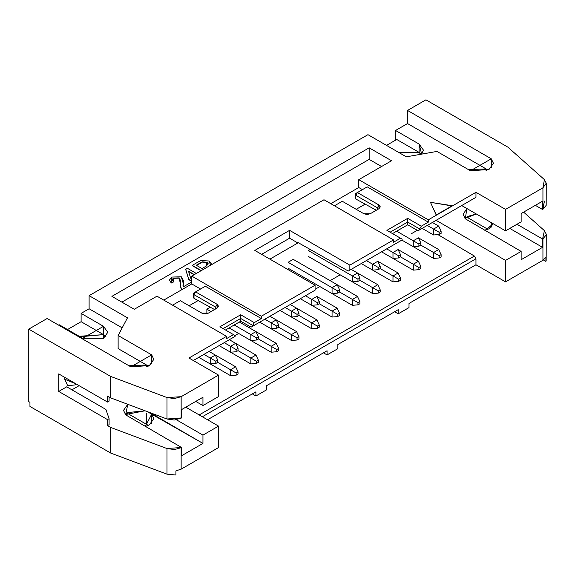 <?xml version="1.0" encoding="UTF-8"?>
<svg xmlns="http://www.w3.org/2000/svg" width="575" height="575" viewBox="0 0 575 575"><rect width="100%" height="100%" fill="white"/><g stroke="black" fill="none" stroke-linecap="round" stroke-linejoin="round"><path stroke-width="0.86" d="M80.018 336.763L103.5 334.621L81.111 321.698L67.527 329.547L81.111 321.698L81.111 313.389L89.111 308.775L89.111 295.665L367.957 134.672L406.331 156.831L436.95 151.426L470.487 170.789L488.994 169.474L493.436 163.293L491.273 158.793L407.531 110.443L425.917 99.827L507.862 147.135L544.424 179.644L546.25 183.195L542.937 187.809L542.937 209.278L546.185 205.34L546.25 183.195M395.543 130.475L419.125 144.088L421.662 154.129L423.43 150.089L419.125 144.088L395.543 130.475L395.543 140.171L395.543 130.475L407.531 123.553L395.543 130.475M468.575 169.683L486.076 168.899L407.531 123.553L486.076 168.899L486.076 170.789L486.076 168.899L468.575 169.683M419.125 152.397L396.743 139.473L386.508 145.382L396.743 139.473L419.125 152.397L419.125 144.088L419.125 152.404L398.497 152.303M491.273 167.792L491.273 158.793L491.273 167.792M544.424 201.106L542.937 209.278L542.937 187.809L544.424 179.644L507.862 147.135L425.917 99.827L407.531 110.443L407.531 123.553L407.531 110.443L491.273 158.793L470.487 170.789L436.95 151.426L406.331 156.831L367.957 134.672L89.111 295.665L89.111 308.775L81.111 313.389L81.111 321.698L103.5 334.621L103.5 326.312L81.111 313.389L103.5 326.312L82.714 338.316L59.132 324.702L82.714 338.316L103.5 338.316L107.805 332.314L103.5 326.312L103.5 334.628M486.881 170.495L486.881 169.409L487.952 170.028L486.881 169.409L486.881 170.495M391.546 160.756L369.157 147.825L369.157 159.368L381.548 166.52L369.157 159.368L369.157 147.825L391.546 160.756L358.764 179.673L358.764 187.522L330.783 203.679L358.764 187.522L362.43 189.642L358.764 187.522L358.764 179.673L428.317 219.83L358.764 179.673L391.546 160.756M421.425 154.165L419.125 152.447L419.125 154.574L419.125 152.433L398.489 152.303M476.294 213.979L464.974 218.471L467.568 216.466L476.294 213.979M542.937 238.812L542.563 239.035L542.563 247.343L521.137 259.713L521.137 251.404L505.547 260.403L505.547 281.865L542.937 260.281L542.937 238.812L542.937 260.281L545.905 257.262L545.905 261.417L545.905 257.262L542.937 260.281L505.547 281.865L505.547 260.403L521.137 251.404L465.29 218.795L521.137 251.404L521.137 259.713L542.563 247.343L542.563 239.035L544.424 230.647L546.25 234.197L546.164 234.995L542.937 238.812M491.273 222.626L491.273 227.103L491.273 222.626M484.883 230.474L488.994 228.785L493.293 223.79L484.883 230.474M466.656 217.041L487.952 229.339L466.656 217.041M545.905 261.417L543.425 259.979L545.905 261.417L546.164 260.612L546.25 234.197M436.123 220.326L505.547 260.403L436.123 220.326M465.29 218.795L466.878 208.538L463.134 214.295L465.29 218.795M516.975 224.264L542.563 239.035L516.975 224.264M544.424 230.647L523.602 212.132L544.424 230.647M355.134 194.393L355.796 193.473L355.796 195.32L357.398 192.546L378.982 205.009L357.398 192.546L367.231 186.868L428.317 222.137L367.231 186.868L357.398 192.546L355.796 195.32L355.134 194.393L355.134 198.088L355.796 199.007L355.796 195.32L377.38 207.776L377.38 209.623L378.041 208.703L377.38 207.776L377.38 209.623L377.38 207.776L355.796 195.32L355.796 199.007L376.323 210.234L355.796 199.007L355.796 197.16M356.205 209.307L364.924 204.276L356.205 209.307M509.781 228.419L542.563 247.343L509.781 228.419M390.102 232.199L407.689 222.051L407.689 218.356L386.903 230.359L402.098 239.128L402.098 239.955L348.27 271.048L400.516 240.882L348.27 271.048L297.886 242.47L348.27 271.048L402.098 239.955L402.098 239.128L386.903 230.359L407.689 218.356L407.689 222.051L390.102 232.199M437.927 234.614L474.389 256.04L475.963 258.786L475.963 264.787L505.547 281.865L475.963 264.787L409.012 303.442L409.012 307.596L398.216 313.828L394.622 311.751L398.216 313.828L398.216 309.673L337.863 344.526L337.863 348.68L327.067 354.912L323.466 352.834L327.067 354.912L327.067 350.757L266.707 385.602L266.707 389.757L255.918 395.988L252.317 393.911L255.918 395.988L255.918 391.834L207.546 419.757L255.918 391.834L255.918 395.988L266.707 389.757L266.707 385.602L327.067 350.757L327.067 354.912L337.863 348.68L337.863 344.526L398.216 309.673L398.216 313.828L409.012 307.596L409.012 303.442L475.963 264.787L475.963 258.786L202.35 416.76L475.963 258.786L474.389 256.04L437.927 234.614M542.937 209.278L542.563 209.494L535.368 205.34L542.563 209.494L542.563 201.185L521.137 213.555L521.137 221.864L505.547 230.862L461.711 205.555L505.547 230.862L521.137 221.864L521.137 213.555L542.563 201.185L542.563 209.494L542.937 209.278M323.991 199.755L393.544 239.912L393.544 242.219L400.495 238.201L393.544 242.219L393.544 239.912L349.852 265.132L349.852 270.121L349.852 265.132L289.606 230.352L289.606 238.201L297.886 242.981L297.886 242.47L297.886 242.981L289.606 238.201L261.625 254.351L289.606 238.201L289.606 230.352L254.826 250.427L315.078 285.214L315.078 290.195L251.103 327.146L240.688 321.245L225.501 330.007L240.688 321.245L251.103 327.146L252.677 326.219L252.677 325.393L240.688 318.471L240.688 321.245L240.688 318.471L223.1 328.62L240.688 318.471L252.677 325.393L252.677 326.219L251.103 327.146L315.078 290.195L252.677 326.219L315.078 290.195L315.078 285.214L254.826 250.427L289.606 230.352L349.852 265.132L393.544 239.912L323.991 199.755L191.763 276.093L323.991 199.755M392.509 233.587L407.689 224.825L407.689 222.051L419.685 228.972L421.281 226.205L407.689 218.356L421.281 226.205L428.317 222.137L428.317 219.83L428.317 222.137L421.281 226.205L419.685 228.972L407.689 222.051L407.689 224.825L418.104 230.726L419.685 229.799L419.685 228.972L419.685 229.799L475.963 197.311L474.389 198.238L475.963 197.311L475.963 192.323L475.963 197.311L418.104 230.726L474.389 198.238L418.104 230.726L407.689 224.825L392.509 233.587M542.937 187.809L505.547 209.401L505.547 230.862L505.547 209.401L475.963 192.323L428.317 219.83L436.31 215.215L430.459 202.328L452.302 205.987L475.963 192.323L505.547 209.401L542.937 187.809M378.982 205.009L378.982 208.703L370.264 213.735L363.867 213.735L342.283 201.272L334.449 205.792L342.283 201.272L363.867 213.735L367.066 214.497L370.264 213.735L378.982 208.703L380.305 206.856L378.982 205.009L377.38 207.776L378.982 205.009M357.398 192.546L355.796 193.473M146.467 413.051L146.625 424.386L127.046 413.116L146.467 424.328L146.467 413.051L146.596 424.4L148.343 425.407M218.543 447.566L181.147 469.157L175.921 470.868L181.147 469.157L218.543 447.566L218.543 426.104L185.761 407.179L218.543 426.104L218.543 447.566M29.95 402.292L28.75 401.594L29.95 402.292L29.95 406.446L29.95 402.292M128.965 365.757L146.467 364.974L118.127 348.608L146.467 364.974L128.965 365.757M122.173 327.865L89.111 308.775L122.173 327.865M59.132 324.702L58.492 325.069L59.132 324.702M127.485 317.824L89.111 295.665L127.485 317.824L118.127 335.498L151.663 354.861L130.877 366.864L47.136 318.514L28.75 329.13L110.695 376.438L166.994 397.548L181.147 396.692L218.543 375.101L188.959 358.024L226.536 336.332L156.982 296.175L134.277 309.285L111.895 296.362L369.157 147.825L111.895 296.362L134.277 309.285L156.982 296.175L226.536 336.332L188.959 358.024L218.543 375.101L218.543 396.563L202.953 405.562L195.759 401.408L202.953 405.562L218.543 396.563L218.543 375.101L181.147 396.692L174.333 398.568L166.994 397.548L110.695 376.438L28.75 329.13L28.75 401.594L28.75 329.13L47.136 318.514L130.877 366.864L149.385 365.549L153.827 359.361L151.663 354.861L118.127 335.498L118.127 348.608L118.127 335.498L127.485 317.824M193.337 293.732L193.998 292.804L193.998 294.652L195.593 291.884L205.347 286.249L261.309 318.557L205.347 286.249L195.593 291.884L217.185 304.348L215.582 307.115L217.185 304.348L195.593 291.884L193.998 294.652L193.337 293.732L193.337 297.419L193.998 298.346L193.998 294.652L215.582 307.115L215.582 308.962L216.243 308.035L215.582 307.115L215.582 308.962L215.582 307.115L193.998 294.652L193.998 298.346L214.568 309.544L193.998 298.346L193.998 296.499M200.553 289.024L191.763 283.942L163.782 300.1L191.763 283.942L191.763 276.093L191.763 283.942L200.553 289.024M189.118 305.778L197.994 300.653L189.118 305.778M233.515 337.302L193.293 360.525L235.089 336.375L235.089 335.548L233.493 334.621L226.536 338.639L226.536 336.332L226.536 338.639L233.493 334.621L235.089 335.548L235.089 336.375L233.515 337.302M181.528 417.932L166.994 419.01L110.695 397.9L107.496 396.06L110.695 397.9L110.695 376.438L110.695 397.9L166.994 419.01L166.994 397.548L166.994 419.01L174.333 420.03L181.147 418.154L181.147 396.692L181.147 418.154L181.528 417.932L181.528 409.63L202.953 397.253L202.953 405.562L202.953 397.253L181.528 409.63L181.528 417.932M105.901 336.49L103.5 334.672M109.092 424.673L107.496 425.601L110.695 427.441L166.994 448.55L181.528 447.472L125.688 414.863L127.758 404.304L123.524 410.363L125.688 414.863L181.528 447.472L181.147 447.695L181.147 469.157L181.147 447.695L174.534 449.557L166.994 448.55L166.994 474.167L175.921 475.022L175.921 470.868L175.921 475.022L166.994 474.167L166.994 448.55L110.695 427.441L107.496 425.601L107.496 419.599L58.729 391.438L58.729 373.901L107.496 402.054L107.496 396.06L107.496 402.054L109.092 401.134L109.092 396.98L109.092 401.134L107.496 402.054L58.729 373.901L58.729 391.438L66.722 386.824L105.901 409.443L109.092 418.672L109.092 424.673L109.092 418.672L107.496 419.599L107.496 425.601L109.092 424.673M176.417 419.786L202.953 435.103L218.543 426.104L202.953 435.103L202.953 443.411L181.528 455.781L181.528 447.472L181.528 455.781L202.953 443.411L202.953 435.103L176.417 419.786M79.113 385.674L71.918 389.828L79.113 385.674M199.18 414.927L474.389 256.04L199.18 414.927M417.328 230.287L411.333 233.752L417.328 230.287M340.177 274.828L330.107 280.643L340.177 274.828M319.873 286.551L315.078 289.318L319.873 286.551M250.319 326.708L248.882 327.542L250.319 326.708M238.647 333.45L235.053 335.52L238.647 333.45M269.905 259.131L297.886 242.981L269.905 259.131M29.95 406.446L110.695 453.057L110.695 427.441L110.695 453.057L166.994 474.167L110.695 453.057L29.95 406.446M151.577 423.257L151.663 414.173L145.274 426.549L149.385 424.86L153.827 418.672L151.663 414.173L151.606 423.236M151.663 414.173L147.272 411.635L150.19 412.713L202.953 443.411L151.663 414.173M103.5 334.657L103.5 338.316L103.5 334.657L80.586 336.174M145.058 410.787L125.364 414.546L127.959 412.534L145.058 410.787M146.467 364.974L146.567 366.828M147.272 366.562L147.272 365.477L148.343 366.095L147.272 365.477L147.272 366.562M151.663 363.86L151.663 354.861L151.663 363.86M193.279 360.518L235.089 336.375L193.279 360.518M121.886 302.127L369.157 159.368L121.886 302.127M261.309 318.557L261.309 316.25L191.763 276.093L261.309 316.25L315.078 285.214L261.309 316.25L261.309 318.557L254.279 322.625L252.677 325.393L254.279 322.625L261.309 318.557M180.327 300.696L201.911 313.159L180.327 300.696L172.572 305.174L180.327 300.696M76.209 383.992L64.723 379.213L64.838 377.43L64.723 379.213L67.656 385.681L74.721 384.977L76.209 383.992M107.496 419.599L109.092 418.672L105.901 409.443L66.722 386.824L58.729 391.438L107.496 419.599M219.902 326.772L233.493 334.621L219.902 326.772L240.688 314.777L254.279 322.625L240.688 314.777L240.688 318.471L240.688 314.777L219.902 326.772M217.185 304.348L217.185 308.035L208.308 313.159L201.911 313.159L205.11 313.921L208.308 313.159L217.185 308.035L218.507 306.188L217.185 304.348M195.593 291.884L193.998 292.804M191.763 279.982L190.562 280.679L188.765 279.637L185.696 269.445L188.765 279.637L190.562 280.679L191.763 279.982M211.233 263.846L210.932 265.032L211.233 263.846M201.056 270.732L192.266 265.65L201.056 270.732M182.361 289.829L181.226 288.909L180.349 285.947L181.226 288.909L182.361 289.829M180.794 281.326L179.235 278.178L173.449 278.314L172.04 279.967L173.449 278.314L179.235 278.178L180.794 281.326M173.528 281.973L171.307 283.015L169.417 280.219L171.307 283.015L173.528 281.973M183.461 280.744L182.972 285.919L183.461 280.744M206.978 262.574L202.472 262.099L196.269 265.521L202.472 261.826L206.978 262.293L206.116 266.153L201.983 268.539L196.269 265.24L200.359 262.883L196.269 265.24L201.983 268.539L206.116 266.153L208.279 263.853L206.978 262.293L202.472 261.826L200.359 262.883L202.472 261.826L206.978 262.293L208.265 263.99L206.978 262.574M194.134 274.728L188.593 271.529L194.134 274.728M182.361 289.556L181.226 288.909L180.349 285.804L180.794 281.189L179.235 277.897L173.449 278.034L172.033 279.824L173.528 281.692L171.307 283.015L169.409 280.075L171.868 277.071L181.29 276.762L183.461 280.607L183.202 286.889L191.044 282.361L191.763 282.778L191.044 282.361L183.202 286.889L183.224 283.324L181.29 276.762L171.868 277.071L171.307 282.742L173.528 281.692L173.449 278.034L179.235 277.897L181.226 288.636L182.361 289.556M200.876 260.576L209.092 261L211.241 263.702L210.608 265.212L209.092 261L200.876 260.576L198.296 261.891L200.876 260.576M201.293 270.588L192.266 265.377L198.296 261.891L192.266 265.377L201.293 270.588M191.763 279.709L190.562 280.679L188.765 279.637L185.696 269.445L187.299 268.238L196.334 273.456L187.299 268.238L185.696 269.165L188.765 279.357L190.562 280.399L191.763 279.709M191.763 277.632L190.692 278.243L188.492 271.192L194.372 274.591L188.492 271.192L190.692 278.243L191.763 277.632M452.302 205.706L430.459 202.328L436.31 214.942L452.302 205.706M206.871 313.72L206.871 309.192L210.378 307.165L206.871 309.192L206.871 313.72M288.097 262.293L293.207 259.339L288.097 262.293L332.062 287.68L337.18 284.726L293.207 259.339L357.485 296.456L337.18 284.726L332.062 287.68L288.097 262.293M308.401 250.571L310.27 249.493L308.401 250.571L352.367 275.957L357.485 273.003L377.789 284.726L351.181 269.366L357.485 273.003L352.367 275.957L308.401 250.571M290.267 304.534L296.571 308.178L290.267 304.534M291.453 317.041L280.032 310.442L291.453 317.041L291.453 311.132L285.15 307.488L291.453 311.132L296.571 308.178L316.875 319.901L296.571 308.178L298.964 313.253L298.964 315.467L311.758 322.855L298.964 315.467L297.045 316.573L291.453 317.041L297.045 316.573L297.045 314.36L291.453 311.132L291.453 317.041M291.453 340.486L259.728 322.173L291.453 340.486L291.453 334.578L278.659 327.189L291.453 334.578L296.571 331.624L276.259 319.901L296.571 331.624L291.453 334.578L291.453 340.486L297.045 340.026L291.453 340.486M311.758 328.763L280.032 310.442L311.758 328.763L311.758 322.855L316.875 319.901L311.758 322.855L311.758 328.763L317.357 328.303L311.758 328.763M271.148 352.209L229.102 327.937L271.148 352.209L271.148 346.301L258.355 338.912L271.148 346.301L276.259 343.347L255.954 331.624L276.259 343.347L271.148 346.301L271.148 352.209L276.74 351.749L271.148 352.209M269.963 316.257L276.259 319.901L269.963 316.257M271.148 328.763L259.728 322.165L271.148 328.763L271.148 322.855L264.845 319.211L271.148 322.855L276.259 319.901L278.659 324.976L278.659 327.189L276.74 328.296L271.148 328.763L276.74 328.296L276.74 326.082L271.148 322.855L271.148 328.763M250.837 363.932L219.111 345.618L250.837 363.932L250.837 358.024L238.05 350.642L250.837 358.024L255.954 355.07L235.649 343.347L255.954 355.07L250.837 358.024L250.837 363.932L256.436 363.472L250.837 363.932M239.329 322.022L255.954 331.624L239.329 322.022M250.837 340.486L229.102 327.93L250.837 340.486L250.837 334.578L234.212 324.976L250.837 334.578L255.954 331.624L258.355 336.698L258.355 338.912L256.436 340.026L250.837 340.486L256.436 340.026L256.436 337.805L250.837 334.578L250.837 340.486M211.025 311.592L206.871 309.192L211.025 311.592M230.532 375.655L198.806 357.341L230.532 375.655L230.532 369.747L217.738 362.365L230.532 369.747L235.649 366.793L215.345 355.07L235.649 366.793L230.532 369.747L230.532 375.655L236.131 375.195L230.532 375.655M229.346 339.71L235.649 343.347L229.346 339.71M230.532 352.209L219.111 345.618L230.532 352.209L230.532 346.301L224.228 342.664L230.532 346.301L235.649 343.347L238.05 348.421L238.05 350.642L236.131 351.749L230.532 352.209L236.131 351.749L236.131 349.528L230.532 346.301L230.532 352.209M209.041 351.433L215.345 355.07L209.041 351.433M210.227 363.932L198.806 357.341L210.227 363.932L210.227 358.024L203.924 354.387L210.227 358.024L215.345 355.07L217.738 360.144L217.738 362.365L215.819 363.472L210.227 363.932L215.819 363.472L215.819 361.258L210.227 358.024L210.227 363.932M418.406 237.834L438.711 249.557L418.406 237.834L413.288 240.788L418.406 237.834L420.807 242.909L418.406 237.834M396.664 231.193L413.288 240.788L396.664 231.193M413.288 246.697L401.86 240.098L413.288 246.697L413.288 240.788L418.887 244.016L420.807 242.909L420.807 245.13L433.593 252.511L438.711 249.557L433.593 252.511L420.799 245.13L418.887 246.237L413.288 246.697L418.887 246.237L418.887 244.016L413.288 240.788L413.288 246.697M433.593 258.419L401.86 240.098L433.593 258.419L433.593 252.511L439.192 255.746L441.111 254.632L438.711 249.557L441.111 254.632L441.111 256.853L439.192 257.959L433.593 258.419L439.192 257.959L439.192 255.746L433.593 252.511L433.593 258.419M316.875 296.448L337.18 308.178L316.875 296.456L311.758 299.402L316.875 296.448L319.269 301.53L316.875 296.448M305.454 295.766L311.758 299.402L305.454 295.766M311.758 305.311L300.337 298.72L311.758 305.311L311.758 299.402L317.357 302.637L319.269 301.53L319.269 303.744L332.062 311.132L337.18 308.178L332.062 311.132L319.269 303.744L317.357 304.851L311.758 305.311L317.357 304.851L317.357 302.637L311.758 299.402L311.758 305.311M332.062 293.588L288.097 268.202L332.062 293.588L332.062 287.68L337.662 290.914L339.581 289.807L337.18 284.726L339.581 289.807L339.581 292.021L352.367 299.402L357.485 296.456L352.367 299.402L339.581 292.021L337.662 293.128L332.062 293.588L337.662 293.128L337.662 290.914L332.062 287.68L332.062 293.588M332.062 317.041L300.337 298.72L332.062 317.041L332.062 311.132L337.662 314.36L339.581 313.253L337.18 308.178L339.581 313.253L339.581 315.467L337.662 316.573L332.062 317.041L337.662 316.573L337.662 314.36L332.062 311.132L332.062 317.041M352.367 305.311L308.401 279.932L352.367 305.311L352.367 299.402L357.966 302.637L359.885 301.53L357.485 296.456L359.885 301.53L359.885 303.744L357.966 304.851L352.367 305.311L357.966 304.851L357.966 302.637L352.367 299.402L352.367 305.311M438.711 226.112L432.407 222.475L438.711 226.112L433.593 229.066L438.711 226.112L441.111 231.186L438.711 226.112M427.29 225.429L433.593 229.066L427.29 225.429M433.593 234.974L422.179 228.383L433.593 234.974L433.593 229.066L439.192 232.293L441.111 231.186L441.111 233.4L439.192 234.514L433.593 234.974L439.192 234.514L439.192 232.293L433.593 229.066L433.593 234.974M359.885 280.298L372.679 287.68L377.789 284.726L372.679 287.68L359.885 280.298L357.966 281.405L352.367 281.865L308.401 256.479L352.367 281.865L352.367 275.957L357.966 279.191L359.885 278.084L357.485 273.003L359.885 278.084L359.885 280.298L359.885 278.084L357.966 279.191L352.367 275.957L352.367 281.865L357.966 281.405L357.966 279.191L357.966 281.405L359.885 280.298M372.679 293.588L328.706 268.202L372.679 293.588L372.679 287.68L378.271 290.914L380.19 289.807L377.789 284.726L380.19 289.807L380.19 292.021L378.271 293.128L372.679 293.588L378.271 293.128L378.271 290.914L372.679 287.68L372.679 293.588M398.101 249.557L418.406 261.28L398.101 249.557L392.984 252.511L398.101 249.557L400.495 254.632L398.101 249.557M386.68 248.874L392.984 252.511L386.68 248.874M392.984 258.419L381.563 251.828L392.984 258.419L392.984 252.511L398.576 255.746L400.495 254.632L400.495 256.853L413.288 264.234L418.406 261.28L413.288 264.234L400.495 256.853L398.576 257.959L392.984 258.419L398.576 257.959L398.576 255.746L392.984 252.511L392.984 258.419M413.288 270.142L381.563 251.828L413.288 270.142L413.288 264.234L418.887 267.468L420.807 266.362L418.406 261.28L420.807 266.362L420.807 268.575L418.887 269.682L413.288 270.142L418.887 269.682L418.887 267.468L413.288 264.234L413.288 270.142M377.789 261.28L398.101 273.003L377.789 261.28L372.679 264.234L377.789 261.28L380.19 266.362L377.789 261.28M366.376 260.597L372.679 264.234L366.376 260.597M372.679 270.142L361.258 263.551L372.679 270.142L372.679 264.234L378.271 267.468L380.19 266.362L380.19 268.575L392.984 275.957L398.101 273.003L392.984 275.957L380.19 268.575L378.271 269.682L372.679 270.142L378.271 269.682L378.271 267.468L372.679 264.234L372.679 270.142M392.984 281.865L361.258 263.551L392.984 281.865L392.984 275.957L398.576 279.191L400.495 278.084L398.101 273.003L400.495 278.084L400.495 280.298L398.576 281.405L392.984 281.865L398.576 281.405L398.576 279.191L392.984 275.957L392.984 281.865M291.453 311.132L297.045 314.36L298.964 313.253L296.571 308.178L291.453 311.132M298.964 338.919L297.045 340.026L297.045 337.805L291.453 334.578L297.045 337.805L298.964 336.698L296.571 331.624L298.964 336.698L298.964 338.919L298.964 336.698L297.045 337.805L297.045 340.026L298.964 338.919M319.269 327.189L317.357 328.303L317.357 326.082L311.758 322.855L317.357 326.082L319.269 324.976L316.875 319.901L319.269 324.976L319.269 327.189L319.269 324.976L317.357 326.082L317.357 328.303L319.269 327.189M278.659 350.642L276.74 351.749L276.74 349.528L271.148 346.301L276.74 349.528L278.659 348.421L276.259 343.347L278.659 348.421L278.659 350.642L278.659 348.421L276.74 349.528L276.74 351.749L278.659 350.642M271.148 322.855L276.74 326.082L278.659 324.976L276.259 319.901L271.148 322.855M258.355 362.365L256.436 363.472L256.436 361.258L250.837 358.024L256.436 361.258L258.355 360.144L255.954 355.07L258.355 360.144L258.355 362.365L258.355 360.144L256.436 361.258L256.436 363.472L258.355 362.365M250.837 334.578L256.436 337.805L258.355 336.698L255.954 331.624L250.837 334.578M238.05 374.088L236.131 375.195L236.131 372.981L230.532 369.747L236.131 372.981L238.05 371.874L235.649 366.793L238.05 371.874L238.05 374.088L238.05 371.874L236.131 372.981L236.131 375.195L238.05 374.088M230.532 346.301L236.131 349.528L238.05 348.421L235.649 343.347L230.532 346.301M210.227 358.024L215.819 361.258L217.738 360.144L215.345 355.07L210.227 358.024M297.045 316.573L298.964 315.467L298.964 313.253L297.045 314.36L297.045 316.573M276.74 328.296L278.659 327.189L278.659 324.976L276.74 326.082L276.74 328.296M256.436 340.026L258.355 338.912L258.355 336.698L256.436 337.805L256.436 340.026M236.131 351.749L238.05 350.642L238.05 348.421L236.131 349.528L236.131 351.749M215.819 363.472L217.738 362.365L217.738 360.144L215.819 361.258L215.819 363.472M418.887 246.237L420.807 245.13L420.807 242.909L418.887 244.016L418.887 246.237M439.192 257.959L441.111 256.853L441.111 254.632L439.192 255.746L439.192 257.959M317.357 304.851L319.269 303.744L319.269 301.53L317.357 302.637L317.357 304.851M337.662 293.128L339.581 292.021L339.581 289.807L337.662 290.914L337.662 293.128M337.662 316.573L339.581 315.467L339.581 313.253L337.662 314.36L337.662 316.573M357.966 304.851L359.885 303.744L359.885 301.53L357.966 302.637L357.966 304.851M439.192 234.514L441.111 233.4L441.111 231.186L439.192 232.293L439.192 234.514M378.271 293.128L380.19 292.021L380.19 289.807L378.271 290.914L378.271 293.128M398.576 257.959L400.495 256.853L400.495 254.632L398.576 255.746L398.576 257.959M418.887 269.682L420.807 268.575L420.807 266.362L418.887 267.468L418.887 269.682M378.271 269.682L380.19 268.575L380.19 266.362L378.271 267.468L378.271 269.682M398.576 281.405L400.495 280.298L400.495 278.084L398.576 279.191L398.576 281.405"/></g></svg>
